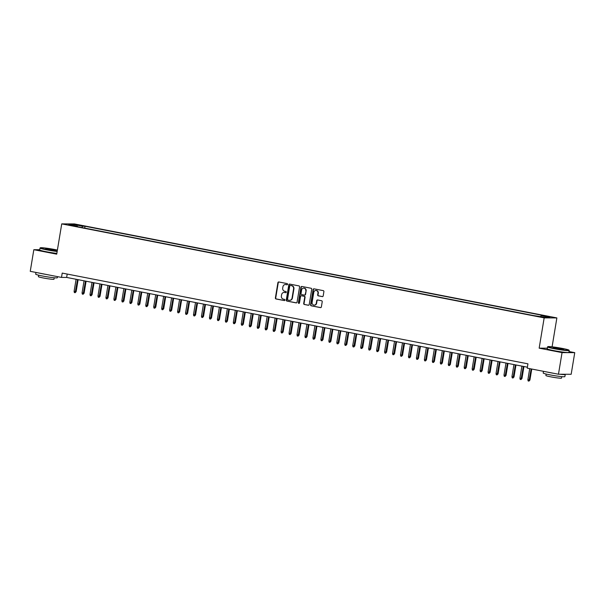 <?xml version="1.0" encoding="UTF-8"?>
<svg xmlns="http://www.w3.org/2000/svg" width="605" height="605" viewBox="0 0 605 605"><rect width="100%" height="100%" fill="white"/><g stroke="black" fill="none" stroke-linecap="round" stroke-linejoin="round"><path stroke-width="0.91" d="M287.579 284.297A0.605 0.552 -89.8 0 0 287.133 283.594L278.829 281.975A0.862 0.794 -89.8 0 0 277.907 282.671L275.381 297.955A0.862 0.794 -89.8 0 0 276.016 298.961L284.32 300.572A0.605 0.552 -89.8 0 0 284.97 300.088A0.605 0.552 -89.8 0 0 284.516 299.384L283.442 299.18A2.76 2.541 -89.8 0 1 281.393 295.974L281.605 294.703A2.76 2.541 -89.8 0 1 284.554 292.472L285.628 292.676A0.605 0.552 -89.8 0 0 286.271 292.192A0.605 0.552 -89.8 0 0 285.825 291.489L284.751 291.285A2.76 2.541 -89.8 0 1 282.701 288.078L282.913 286.8A2.76 2.541 -89.8 0 1 285.863 284.577L286.936 284.781A0.605 0.552 -89.8 0 0 287.579 284.297M549.65 316.68L545.77 316.218L549.65 316.68M322.261 296.616A0.862 0.794 -89.8 0 0 323.183 295.921L323.894 291.633A0.862 0.794 -89.8 0 0 323.251 290.634L314.033 288.835A0.862 0.794 -89.8 0 0 313.11 289.53L310.584 304.814A0.862 0.794 -89.8 0 0 311.22 305.812L320.446 307.612A0.862 0.794 -89.8 0 0 321.368 306.916L322.223 301.736A0.862 0.794 -89.8 0 0 321.58 300.738L317.633 299.967A0.862 0.794 -89.8 0 0 316.717 300.662L316.286 303.234A2.307 2.125 -89.8 0 1 314.192 305.132A2.307 2.125 -89.8 0 1 312.104 302.417L313.776 292.359A2.307 2.125 -89.8 0 1 315.87 290.453A2.307 2.125 -89.8 0 1 317.958 293.168L317.678 294.847A0.862 0.794 -89.8 0 0 318.321 295.853L322.541 296.616M547.321 348.185L539.161 348.155L562.045 352.617L558.468 374.238L571.173 374.276L574.75 352.654L569.033 351.543M539.161 348.155L544.167 317.882L61.733 223.888L74.43 223.933L556.872 317.92L544.167 317.882M39.733 249.721L33.827 249.706L56.719 254.16L61.733 223.888M33.827 249.706L30.25 271.327L61.498 277.415L66.648 277.43L527.379 367.197M558.468 374.238L527.22 368.15L527.938 363.824L62.217 273.089L61.498 277.415M299.596 286.899A0.862 0.794 -89.8 0 0 298.953 285.9L289.734 284.1A0.862 0.794 -89.8 0 0 288.812 284.796L286.278 300.08A0.862 0.794 -89.8 0 0 286.921 301.078L296.14 302.878A0.862 0.794 -89.8 0 0 297.063 302.182L299.596 286.899M301.88 286.467L311.106 288.267A0.862 0.794 -89.8 0 1 311.741 289.266L309.215 304.549A0.862 0.794 -89.8 0 1 308.293 305.245L304.345 304.474A0.862 0.794 -89.8 0 1 303.702 303.476L304.731 297.274A0.862 0.794 -89.8 0 0 304.088 296.276L301.471 295.769A0.862 0.794 -89.8 0 0 300.549 296.465L299.483 302.916A0.605 0.552 -89.8 0 1 298.93 303.415A0.605 0.552 -89.8 0 1 298.386 302.704L300.957 287.163A0.862 0.794 -89.8 0 1 301.88 286.467M76.903 224.992L82.409 225.778L76.903 224.992M540.681 316.483L541.188 315.583L543.592 315.591L85.033 226.255L82.635 226.247L81.894 227.563M541.188 315.583L549.945 317.292L544.727 317.277L533.565 315.56L75.012 226.225L77.41 226.232L68.66 224.523L73.878 224.538L82.635 226.247M562.045 352.617L574.75 352.654M552.093 346.824L556.872 317.92M67.208 274.065L66.648 277.43M84.73 228.115L85.033 226.255M77.523 226.709L77.41 226.232M74.196 225.605L73.878 224.538M287.193 284.766L286.203 284.577A2.76 2.541 -89.8 0 0 285.59 284.539M284.282 292.434A2.76 2.541 -89.8 0 1 284.894 292.472L285.885 292.661M278.867 281.983A0.862 0.794 -89.8 0 0 278.255 282.679L275.721 297.955A0.862 0.794 -89.8 0 0 276.364 298.961L284.577 300.556M289.765 284.108A0.862 0.794 -89.8 0 0 289.152 284.796L286.626 300.08A0.862 0.794 -89.8 0 0 287.262 301.086L296.45 302.871M290.392 285.454A0.605 0.552 -89.8 0 0 289.75 285.946L287.526 299.362A0.605 0.552 -89.8 0 0 287.98 300.057L289.107 300.284A2.76 2.541 -89.8 0 0 292.064 298.053L293.576 288.88A2.76 2.541 -89.8 0 0 291.527 285.681L290.74 285.462A0.605 0.552 -89.8 0 0 290.544 285.454M289.719 300.322A2.76 2.541 -89.8 0 0 292.404 298.053L292.064 298.053M290.74 285.462L291.867 285.681A2.76 2.541 -89.8 0 1 293.924 288.88L292.404 298.053M308.603 305.238L304.345 304.474M301.54 295.769A0.862 0.794 -89.8 0 1 301.819 295.769L304.436 296.276A0.862 0.794 -89.8 0 1 305.071 297.282L304.05 303.476A0.862 0.794 -89.8 0 0 304.693 304.474M301.918 286.475A0.862 0.794 -89.8 0 0 301.305 287.163L298.734 302.704A0.605 0.552 -89.8 0 0 299.104 303.385M305.797 290.846A2.307 2.125 -89.8 0 0 303.71 288.131A2.307 2.125 -89.8 0 0 301.615 290.029L301.025 293.576A0.862 0.794 -89.8 0 0 301.668 294.575L304.285 295.089A0.862 0.794 -89.8 0 0 305.207 294.393L306.138 290.846A2.307 2.125 -89.8 0 0 303.884 288.139M304.633 295.089A0.862 0.794 -89.8 0 0 305.555 294.393L305.207 294.393M306.138 290.846L305.555 294.393M316.044 290.468A2.307 2.125 -89.8 0 1 318.298 293.175L318.018 294.847A0.862 0.794 -89.8 0 0 318.661 295.853L322.571 296.609M314.366 305.124A2.307 2.125 -89.8 0 0 316.634 303.234L316.286 303.234M317.67 299.974A0.862 0.794 -89.8 0 0 317.058 300.662L316.634 303.234M314.071 288.842A0.862 0.794 -89.8 0 0 313.458 289.53L310.925 304.814A0.862 0.794 -89.8 0 0 311.567 305.82L320.748 307.605M76.147 291.64L75.164 292.699L74.362 292.548L74.097 291.36L76.147 291.64L78.128 279.669M75.164 292.699L77.531 279.555M74.097 291.36L76.094 279.276M57.399 250.069A10.724 0.726 9.4 0 0 55.078 249.593A10.724 0.726 9.4 0 0 40.346 247.785A10.724 0.726 9.4 0 0 46.698 249.562A10.724 0.726 9.4 0 0 57.21 251.211M57.157 251.491A10.981 0.749 -170.6 0 1 46.555 249.827A10.981 0.749 -170.6 0 1 40.006 248.042A10.981 0.749 -170.6 0 1 40.043 247.997L40.346 247.785M52.983 249.585L56.159 250.478L45.609 248.731L52.983 249.585M55.645 250.523L46.086 248.942M57.543 276.644L57.362 277.755A10.981 0.749 -170.6 0 1 42.229 275.948A10.981 0.749 -170.6 0 1 35.687 274.163L35.967 272.439M46.328 274.458A10.981 0.749 -170.6 0 1 42.584 273.785A10.981 0.749 -170.6 0 1 39.393 273.112M54.238 277.763L53.996 279.238A7.91 0.537 -170.6 0 1 43.099 277.937A7.91 0.537 -170.6 0 1 38.387 276.659L38.637 275.177M56.847 253.397A10.981 0.749 -170.6 0 1 46.237 251.725A10.981 0.749 -170.6 0 1 39.696 249.948L40.006 248.042M562.597 348.472A10.724 0.726 9.4 0 0 547.865 346.657A10.724 0.726 9.4 0 0 554.218 348.442A10.724 0.726 9.4 0 0 568.965 350.151A10.724 0.726 9.4 0 0 562.597 348.472M568.965 350.151L569.184 350.454A10.981 0.749 -170.6 0 1 569.199 350.507A10.981 0.749 -170.6 0 1 554.074 348.699A10.981 0.749 -170.6 0 1 547.525 346.922A10.981 0.749 -170.6 0 1 547.563 346.877L547.865 346.657M560.502 348.465L563.678 349.357L553.129 347.61L560.502 348.465M563.164 349.403L553.605 347.822M564.987 374.261A10.981 0.749 -170.6 0 1 565.236 374.472L564.873 376.635A10.981 0.749 -170.6 0 1 549.748 374.82A10.981 0.749 -170.6 0 1 543.199 373.043L543.487 371.319M553.84 373.338A10.981 0.749 -170.6 0 1 550.104 372.665A10.981 0.749 -170.6 0 1 546.905 371.984M561.758 376.643L561.516 378.117A7.91 0.537 -170.6 0 1 550.618 376.817A7.91 0.537 -170.6 0 1 545.907 375.539L546.156 374.056M569.199 350.507L568.889 352.412A10.981 0.749 -170.6 0 1 553.756 350.605A10.981 0.749 -170.6 0 1 547.215 348.828L547.525 346.922M565.236 374.472A10.981 0.749 -170.6 0 1 559.988 374.245M84.11 293.191L83.119 294.249L82.325 294.098L82.053 292.911L84.11 293.191L86.091 281.219M83.119 294.249L85.487 281.106M82.053 292.911L84.057 280.826M92.066 294.741L91.083 295.8L90.289 295.648L90.016 294.461L92.066 294.741L94.047 282.769M91.083 295.8L93.45 282.656M90.016 294.461L92.02 282.376M100.029 296.291L99.046 297.35L98.244 297.199L97.98 296.011L100.029 296.291L102.011 284.32M99.046 297.35L101.413 284.206M97.98 296.011L99.976 283.926M107.993 297.841L107.002 298.9L106.208 298.749L105.936 297.562L107.993 297.841L109.974 285.87M107.002 298.9L109.369 285.757M105.936 297.562L107.94 285.477M115.948 299.392L114.965 300.451L114.171 300.299L113.899 299.112L115.948 299.392L117.93 287.42M114.965 300.451L117.332 287.307M113.899 299.112L115.903 287.027M123.912 300.942L122.928 302.008L122.127 301.85L121.862 300.662L123.912 300.942L125.893 288.978M122.928 302.008L125.296 288.857M121.862 300.662L123.859 288.577M131.875 302.492L130.884 303.559L130.09 303.4L129.825 302.213L131.875 302.492L133.856 290.529M130.884 303.559L133.259 290.408M129.825 302.213L131.822 290.128M139.831 304.05L138.847 305.109L138.053 304.95L137.781 303.763L139.831 304.05L141.812 292.079M138.847 305.109L141.215 291.958M137.781 303.763L139.785 291.678M147.794 305.601L146.811 306.659L146.017 306.501L145.744 305.313L147.794 305.601L149.775 293.629M146.811 306.659L149.178 293.508M145.744 305.313L147.741 293.228M155.757 307.151L154.774 308.21L153.972 308.051L153.708 306.871L155.757 307.151L157.739 295.179M154.774 308.21L157.141 295.066M153.708 306.871L155.704 294.786M163.721 308.701L162.73 309.76L161.936 309.609L161.664 308.421L163.721 308.701L165.702 296.73M162.73 309.76L165.097 296.616M161.664 308.421L163.668 296.337M171.676 310.252L170.693 311.31L169.899 311.159L169.627 309.972L171.676 310.252L173.658 298.28M170.693 311.31L173.06 298.167M169.627 309.972L171.631 297.887M179.64 311.802L178.656 312.861L177.855 312.709L177.59 311.522L179.64 311.802L181.621 299.83M178.656 312.861L181.024 299.717M177.59 311.522L179.587 299.437M187.603 313.352L186.612 314.411L185.818 314.26L185.546 313.072L187.603 313.352L189.584 301.381M186.612 314.411L188.979 301.267M185.546 313.072L187.55 300.988M195.559 314.902L194.576 315.961L193.781 315.81L193.509 314.623L195.559 314.902L197.54 302.931M194.576 315.961L196.943 302.818M193.509 314.623L195.513 302.538M203.522 316.453L202.539 317.519L201.737 317.36L201.473 316.173L203.522 316.453L205.503 304.489M202.539 317.519L204.906 304.368M201.473 316.173L203.469 304.088M211.485 318.003L210.495 319.069L209.701 318.911L209.436 317.723L211.485 318.003L213.467 306.039M210.495 319.069L212.869 305.918M209.436 317.723L211.432 305.638M219.441 319.553L218.458 320.62L217.664 320.461L217.392 319.274L219.441 319.553L221.422 307.59M218.458 320.62L220.825 307.469M217.392 319.274L219.396 307.189M227.404 321.111L226.421 322.17L225.627 322.011L225.355 320.824L227.404 321.111L229.386 309.14M226.421 322.17L228.788 309.019M225.355 320.824L227.351 308.739M235.368 322.662L234.385 323.72L233.583 323.562L233.318 322.374L235.368 322.662L237.349 310.69M234.385 323.72L236.752 310.569M233.318 322.374L235.315 310.297M243.331 324.212L242.34 325.271L241.546 325.112L241.274 323.932L243.331 324.212L245.312 312.24M242.34 325.271L244.707 312.127M241.274 323.932L243.278 311.847M251.287 325.762L250.304 326.821L249.51 326.67L249.237 325.482L251.287 325.762L253.268 313.791M250.304 326.821L252.671 313.677M249.237 325.482L251.241 313.398M259.25 327.313L258.267 328.371L257.465 328.22L257.201 327.033L259.25 327.313L261.231 315.341M258.267 328.371L260.634 315.228M257.201 327.033L259.197 314.948M267.213 328.863L266.223 329.922L265.429 329.77L265.156 328.583L267.213 328.863L269.195 316.891M266.223 329.922L268.59 316.778M265.156 328.583L267.16 316.498M275.169 330.413L274.186 331.472L273.392 331.321L273.12 330.133L275.169 330.413L277.151 318.442M274.186 331.472L276.553 318.328M273.12 330.133L275.124 318.048M283.132 331.963L282.149 333.022L281.355 332.871L281.083 331.684L283.132 331.963L285.114 319.992M282.149 333.022L284.516 319.879M281.083 331.684L283.079 319.599M291.096 333.514L290.105 334.58L289.311 334.421L289.046 333.234L291.096 333.514L293.077 321.55M290.105 334.58L292.48 321.429M289.046 333.234L291.043 321.149M299.051 335.064L298.068 336.13L297.274 335.972L297.002 334.784L299.051 335.064L301.033 323.1M298.068 336.13L300.435 322.979M297.002 334.784L299.006 322.699M307.015 336.614L306.032 337.681L305.238 337.522L304.965 336.335L307.015 336.614L308.996 324.651M306.032 337.681L308.399 324.53M304.965 336.335L306.962 324.25M314.978 338.172L313.995 339.231L313.193 339.072L312.929 337.885L314.978 338.172L316.959 326.201M313.995 339.231L316.362 326.08M312.929 337.885L314.925 325.8M322.941 339.723L321.951 340.781L321.157 340.623L320.884 339.435L322.941 339.723L324.923 327.751M321.951 340.781L324.318 327.63M320.884 339.435L322.888 327.358M330.897 341.273L329.914 342.332L329.12 342.18L328.848 340.993L330.897 341.273L332.879 329.301M329.914 342.332L332.281 329.188M328.848 340.993L330.852 328.908M338.861 342.823L337.877 343.882L337.076 343.731L336.811 342.543L338.861 342.823L340.842 330.852M337.877 343.882L340.244 330.738M336.811 342.543L338.808 330.459M346.824 344.374L345.833 345.432L345.039 345.281L344.767 344.094L346.824 344.374L348.805 332.402M345.833 345.432L348.2 332.289M344.767 344.094L346.771 332.009M354.78 345.924L353.796 346.983L353.002 346.831L352.73 345.644L354.78 345.924L356.761 333.952M353.796 346.983L356.163 333.839M352.73 345.644L354.734 333.559M362.743 347.474L361.76 348.533L360.966 348.382L360.693 347.194L362.743 347.474L364.724 335.503M361.76 348.533L364.127 335.389M360.693 347.194L362.69 335.109M370.706 349.024L369.723 350.091L368.921 349.932L368.657 348.745L370.706 349.024L372.688 337.053M369.723 350.091L372.09 336.94M368.657 348.745L370.653 336.66M378.662 350.575L377.679 351.641L376.885 351.482L376.613 350.295L378.662 350.575L380.651 338.611M377.679 351.641L380.046 338.49M376.613 350.295L378.617 338.21M386.625 352.125L385.642 353.191L384.848 353.033L384.576 351.845L386.625 352.125L388.607 340.161M385.642 353.191L388.009 340.04M384.576 351.845L386.58 339.76M394.589 353.683L393.605 354.742L392.804 354.583L392.539 353.396L394.589 353.683L396.57 341.712M393.605 354.742L395.973 341.591M392.539 353.396L394.536 341.311M402.552 355.233L401.561 356.292L400.767 356.133L400.495 354.946L402.552 355.233L404.533 343.262M401.561 356.292L403.928 343.141M400.495 354.946L402.499 342.869M410.508 356.784L409.524 357.842L408.73 357.684L408.458 356.504L410.508 356.784L412.489 344.812M409.524 357.842L411.892 344.699M408.458 356.504L410.462 344.419M418.471 358.334L417.488 359.393L416.686 359.241L416.421 358.054L418.471 358.334L420.452 346.363M417.488 359.393L419.855 346.249M416.421 358.054L418.418 345.969M426.434 359.884L425.444 360.943L424.649 360.792L424.377 359.604L426.434 359.884L428.416 347.913M425.444 360.943L427.818 347.799M424.377 359.604L426.381 347.52M434.39 361.435L433.407 362.493L432.613 362.342L432.341 361.155L434.39 361.435L436.371 349.463M433.407 362.493L435.774 349.35M432.341 361.155L434.345 349.07M442.353 362.985L441.37 364.044L440.576 363.892L440.304 362.705L442.353 362.985L444.335 351.013M441.37 364.044L443.737 350.9M440.304 362.705L442.3 350.62M450.317 364.535L449.333 365.594L448.532 365.443L448.267 364.255L450.317 364.535L452.298 352.564M449.333 365.594L451.701 352.45M448.267 364.255L450.264 352.171M458.28 366.085L457.289 367.152L456.495 366.993L456.223 365.806L458.28 366.085L460.261 354.122M457.289 367.152L459.656 354.001M456.223 365.806L458.227 353.721M466.236 367.636L465.253 368.702L464.458 368.543L464.186 367.356L466.236 367.636L468.217 355.672M465.253 368.702L467.62 355.551M464.186 367.356L466.19 355.271M474.199 369.186L473.216 370.252L472.414 370.094L472.15 368.906L474.199 369.186L476.18 357.222M473.216 370.252L475.583 357.101M472.15 368.906L474.146 356.821M482.162 370.744L481.172 371.803L480.378 371.644L480.105 370.457L482.162 370.744L484.144 358.773M481.172 371.803L483.539 358.652M480.105 370.457L482.109 358.372M490.118 372.294L489.135 373.353L488.341 373.194L488.069 372.007L490.118 372.294L492.099 360.323M489.135 373.353L491.502 360.202M488.069 372.007L490.073 359.93M498.081 373.845L497.098 374.903L496.297 374.752L496.032 373.565L498.081 373.845L500.063 361.873M497.098 374.903L499.465 361.76M496.032 373.565L498.028 361.48M506.045 375.395L505.054 376.454L504.26 376.302L503.995 375.115L506.045 375.395L508.026 363.423M505.054 376.454L507.429 363.31M503.995 375.115L505.992 363.03M514 376.945L513.017 378.004L512.223 377.853L511.951 376.665L514 376.945L515.982 364.974M513.017 378.004L515.384 364.86M511.951 376.665L513.955 364.581M521.964 378.496L520.981 379.554L520.187 379.403L519.914 378.216L521.964 378.496L523.945 366.524M520.981 379.554L523.348 366.411M519.914 378.216L521.911 366.131M529.927 380.046L528.944 381.105L528.142 380.953L527.878 379.766L529.927 380.046L531.75 369.035M528.944 381.105L531.152 368.914M527.878 379.766L529.715 368.634M78.968 225.393L79.036 224.999"/></g></svg>
